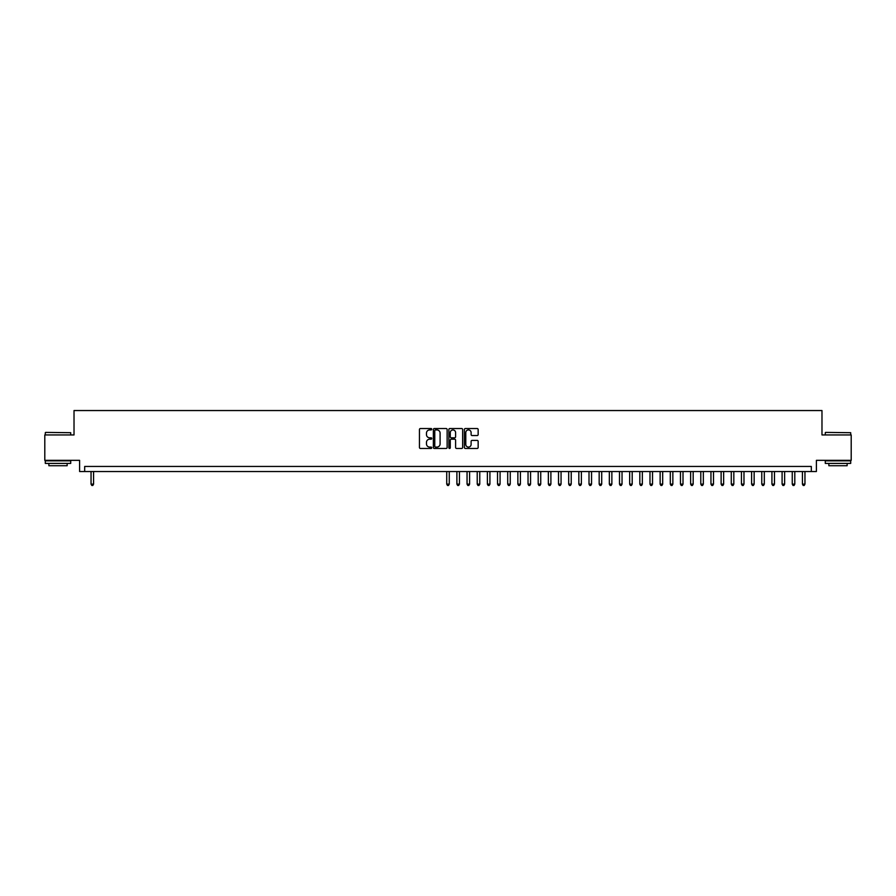 <?xml version="1.0" encoding="UTF-8"?>
<svg xmlns="http://www.w3.org/2000/svg" width="896" height="896" viewBox="0 0 896 896"><rect width="100%" height="100%" fill="white"/><g stroke="black" fill="none" stroke-linecap="round" stroke-linejoin="round"><path stroke-width="1.34" d="M431.738 429.218A0.694 0.694 0 0 0 431.043 428.523L420.448 428.523A0.997 0.997 0 0 0 419.451 429.52L419.451 447.474A0.997 0.997 0 0 0 420.448 448.47L431.043 448.47A0.694 0.694 0 0 0 431.738 447.776A0.694 0.694 0 0 0 431.043 447.082L429.666 447.082A3.192 3.192 0 0 1 426.474 443.89L426.474 442.389A3.192 3.192 0 0 1 429.666 439.197L431.043 439.197A0.694 0.694 0 0 0 431.738 438.502A0.694 0.694 0 0 0 431.043 437.797L429.666 437.797A3.192 3.192 0 0 1 426.474 434.605L426.474 433.115A3.192 3.192 0 0 1 429.666 429.923L431.043 429.923A0.694 0.694 0 0 0 431.738 429.218M477.154 435.557A0.997 0.997 0 0 0 478.15 434.56L478.15 429.52A0.997 0.997 0 0 0 477.154 428.523L465.382 428.523A0.997 0.997 0 0 0 464.386 429.52L464.386 447.474A0.997 0.997 0 0 0 465.382 448.47L477.154 448.47A0.997 0.997 0 0 0 478.15 447.474L478.15 441.392A0.997 0.997 0 0 0 477.154 440.395L472.114 440.395A0.997 0.997 0 0 0 471.117 441.392L471.117 444.405A2.666 2.666 0 0 1 468.451 447.082A2.666 2.666 0 0 1 465.786 444.405L465.786 432.589A2.666 2.666 0 0 1 468.451 429.923A2.666 2.666 0 0 1 471.117 432.589L471.117 434.56A0.997 0.997 0 0 0 472.114 435.557L477.154 435.557M811.317 471.531L816.39 471.531L816.39 460.342L851.2 460.342L851.2 434.941L821.979 434.941L821.979 410.547L74.021 410.547L74.021 434.941L44.8 434.941L44.8 460.342L79.61 460.342L79.61 471.531L811.317 471.531L811.317 466.446L84.683 466.446L84.683 471.531M447.126 429.52A0.997 0.997 0 0 0 446.13 428.523L434.358 428.523A0.997 0.997 0 0 0 433.362 429.52L433.362 447.474A0.997 0.997 0 0 0 434.358 448.47L446.13 448.47A0.997 0.997 0 0 0 447.126 447.474L447.126 429.52M449.87 428.523L461.642 428.523A0.997 0.997 0 0 1 462.638 429.52L462.638 447.474A0.997 0.997 0 0 1 461.642 448.47L456.602 448.47A0.997 0.997 0 0 1 455.605 447.474L455.605 440.194A0.997 0.997 0 0 0 454.608 439.197L451.27 439.197A0.997 0.997 0 0 0 450.274 440.194L450.274 447.776A0.694 0.694 0 0 1 449.568 448.47A0.694 0.694 0 0 1 448.874 447.776L448.874 429.52A0.997 0.997 0 0 1 449.87 428.523M435.456 429.923A0.694 0.694 0 0 0 434.762 430.618L434.762 446.376A0.694 0.694 0 0 0 435.456 447.082L436.901 447.082A3.192 3.192 0 0 0 440.093 443.89L440.093 433.115A3.192 3.192 0 0 0 436.901 429.923L435.456 429.923M455.605 432.634A2.666 2.666 0 0 0 452.939 429.968A2.666 2.666 0 0 0 450.274 432.634L450.274 436.8A0.997 0.997 0 0 0 451.27 437.797L454.608 437.797A0.997 0.997 0 0 0 455.605 436.8L455.605 432.634M91.045 471.531L91.045 484.131L93.576 484.131L93.576 471.531M93.576 484.131L92.814 485.453L91.806 485.453L91.045 484.131M45.618 432.398L70.717 432.701L45.618 432.398M58.016 463.4L45.304 463.4L45.304 460.858L70.717 460.858L70.717 463.4L58.016 463.4M67.155 463.4L67.155 465.73L48.866 465.73L48.866 463.4M825.586 432.398L850.696 432.701L825.586 432.398M837.984 463.4L825.283 463.4L825.283 460.858L850.696 460.858L850.696 463.4L837.984 463.4M847.134 463.4L847.134 465.73L828.845 465.73L828.845 463.4M446.734 471.531L446.734 484.131L449.266 484.131L449.266 471.531M449.266 484.131L448.504 485.453L447.496 485.453L446.734 484.131M456.893 471.531L456.893 484.131L459.435 484.131L459.435 471.531M459.435 484.131L458.674 485.453L457.654 485.453L456.893 484.131M467.051 471.531L467.051 484.131L469.594 484.131L469.594 471.531M469.594 484.131L468.832 485.453L467.813 485.453L467.051 484.131M477.221 471.531L477.221 484.131L479.763 484.131L479.763 471.531M479.763 484.131L478.99 485.453L477.982 485.453L477.221 484.131M487.379 471.531L487.379 484.131L489.922 484.131L489.922 471.531M489.922 484.131L489.16 485.453L488.141 485.453L487.379 484.131M497.538 471.531L497.538 484.131L500.08 484.131L500.08 471.531M500.08 484.131L499.318 485.453L498.299 485.453L497.538 484.131M507.707 471.531L507.707 484.131L510.25 484.131L510.25 471.531M510.25 484.131L509.488 485.453L508.469 485.453L507.707 484.131M517.866 471.531L517.866 484.131L520.408 484.131L520.408 471.531M520.408 484.131L519.646 485.453L518.627 485.453L517.866 484.131M528.035 471.531L528.035 484.131L530.566 484.131L530.566 471.531M530.566 484.131L529.805 485.453L528.797 485.453L528.035 484.131M538.194 471.531L538.194 484.131L540.736 484.131L540.736 471.531M540.736 484.131L539.974 485.453L538.955 485.453L538.194 484.131M548.352 471.531L548.352 484.131L550.894 484.131L550.894 471.531M550.894 484.131L550.133 485.453L549.114 485.453L548.352 484.131M558.522 471.531L558.522 484.131L561.064 484.131L561.064 471.531M561.064 484.131L560.291 485.453L559.283 485.453L558.522 484.131M568.68 471.531L568.68 484.131L571.222 484.131L571.222 471.531M571.222 484.131L570.461 485.453L569.442 485.453L568.68 484.131M578.838 471.531L578.838 484.131L581.381 484.131L581.381 471.531M581.381 484.131L580.619 485.453L579.6 485.453L578.838 484.131M589.008 471.531L589.008 484.131L591.55 484.131L591.55 471.531M591.55 484.131L590.789 485.453L589.77 485.453L589.008 484.131M599.166 471.531L599.166 484.131L601.709 484.131L601.709 471.531M601.709 484.131L600.947 485.453L599.928 485.453L599.166 484.131M609.336 471.531L609.336 484.131L611.867 484.131L611.867 471.531M611.867 484.131L611.106 485.453L610.098 485.453L609.336 484.131M619.494 471.531L619.494 484.131L622.037 484.131L622.037 471.531M622.037 484.131L621.275 485.453L620.256 485.453L619.494 484.131M629.653 471.531L629.653 484.131L632.195 484.131L632.195 471.531M632.195 484.131L631.434 485.453L630.414 485.453L629.653 484.131M639.822 471.531L639.822 484.131L642.354 484.131L642.354 471.531M642.354 484.131L641.592 485.453L640.584 485.453L639.822 484.131M649.981 471.531L649.981 484.131L652.523 484.131L652.523 471.531M652.523 484.131L651.762 485.453L650.742 485.453L649.981 484.131M660.139 471.531L660.139 484.131L662.682 484.131L662.682 471.531M662.682 484.131L661.92 485.453L660.901 485.453L660.139 484.131M670.309 471.531L670.309 484.131L672.851 484.131L672.851 471.531M672.851 484.131L672.09 485.453L671.07 485.453L670.309 484.131M680.467 471.531L680.467 484.131L683.01 484.131L683.01 471.531M683.01 484.131L682.248 485.453L681.229 485.453L680.467 484.131M690.637 471.531L690.637 484.131L693.168 484.131L693.168 471.531M693.168 484.131L692.406 485.453L691.398 485.453L690.637 484.131M700.795 471.531L700.795 484.131L703.338 484.131L703.338 471.531M703.338 484.131L702.576 485.453L701.557 485.453L700.795 484.131M710.954 471.531L710.954 484.131L713.496 484.131L713.496 471.531M713.496 484.131L712.734 485.453L711.715 485.453L710.954 484.131M721.123 471.531L721.123 484.131L723.654 484.131L723.654 471.531M723.654 484.131L722.893 485.453L721.885 485.453L721.123 484.131M731.282 471.531L731.282 484.131L733.824 484.131L733.824 471.531M733.824 484.131L733.062 485.453L732.043 485.453L731.282 484.131M741.44 471.531L741.44 484.131L743.982 484.131L743.982 471.531M743.982 484.131L743.221 485.453L742.202 485.453L741.44 484.131M751.61 471.531L751.61 484.131L754.152 484.131L754.152 471.531M754.152 484.131L753.39 485.453L752.371 485.453L751.61 484.131M761.768 471.531L761.768 484.131L764.31 484.131L764.31 471.531M764.31 484.131L763.549 485.453L762.53 485.453L761.768 484.131M771.926 471.531L771.926 484.131L774.469 484.131L774.469 471.531M774.469 484.131L773.707 485.453L772.699 485.453L771.926 484.131M782.096 471.531L782.096 484.131L784.638 484.131L784.638 471.531M784.638 484.131L783.877 485.453L782.858 485.453L782.096 484.131M792.254 471.531L792.254 484.131L794.797 484.131L794.797 471.531M794.797 484.131L794.035 485.453L793.016 485.453L792.254 484.131M802.424 471.531L802.424 484.131L804.955 484.131L804.955 471.531M804.955 484.131L804.194 485.453L803.186 485.453L802.424 484.131M45.304 434.941L45.304 432.701M70.717 434.941L70.717 432.701M825.283 434.941L825.283 432.701M850.696 434.941L850.696 432.701"/></g></svg>
